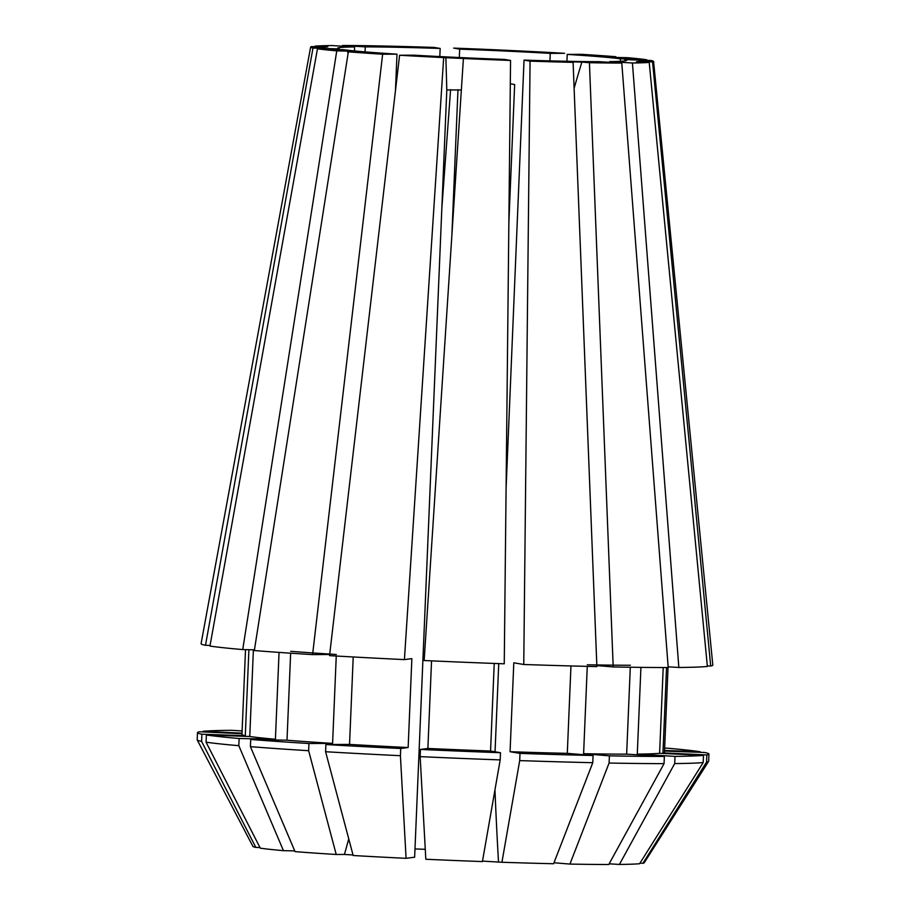 <?xml version="1.0" encoding="UTF-8"?>
<svg xmlns="http://www.w3.org/2000/svg" width="910" height="910" viewBox="0 0 910 910"><rect width="100%" height="100%" fill="white"/><g stroke="black" fill="none" stroke-linecap="round" stroke-linejoin="round"><path stroke-width="1.36" d="M461.347 89.988L446.799 89.953L414.641 857.197L406.087 858.323L400.411 755.698L400.718 748.509L408.146 747.531L411.866 658.624L404.415 659.602L443.671 57.592L463.406 58.513A171.637 5.039 2.4 0 0 510.555 60.447L504.254 663.811A256.085 7.519 2.4 0 1 424.151 660.523L463.406 58.513M506.085 488.477L524.035 60.105A144.667 4.254 2.4 0 0 565.827 61.254A144.667 4.254 2.4 0 0 598.928 61.675L621.792 63.052L668.202 667.53A256.085 7.519 2.4 0 1 613.192 666.939L589.418 62.71L581.877 62.085A1112.85 645.406 -88.8 0 0 574.119 88.316M495.04 751.796L498.737 663.606M443.671 57.592A171.637 5.039 2.4 0 1 399.592 55.248L413.936 55.169A144.667 4.254 2.4 0 0 504.527 59.423L510.555 60.447M395.452 90.716L396.988 54.156L382.644 54.225L312.585 654.609L329.67 654.517M317.465 48.799L209.96 646.054A256.085 7.519 2.4 0 0 242.731 649.581L336.757 50.869A171.637 5.039 2.4 0 1 317.465 48.799L343.775 49.72A144.667 4.254 2.4 0 0 396.988 54.156M339.282 49.561L339.305 48.958L312.995 48.037L205.489 645.292L210.073 645.452M354.468 50.926L354.638 46.933A144.667 4.254 2.4 0 0 337.553 48.219A144.667 4.254 2.4 0 0 339.305 48.958M365.069 51.87L365.274 46.876L342.41 45.5A171.637 5.039 2.4 0 1 374.795 45.841L391.107 46.194A171.637 5.039 2.4 0 1 434.15 47.422L440.167 48.446A144.667 4.254 2.4 0 0 398.387 47.309A144.667 4.254 2.4 0 0 365.274 46.876M395.93 79.409L396.771 79.409M439.826 56.579L440.167 48.446M451.872 235.371L457.98 89.646M459.322 57.523L459.675 49.14L453.658 48.105A171.637 5.039 2.4 0 1 500.796 50.039L520.531 50.971A171.637 5.039 2.4 0 1 564.61 53.303L550.266 53.383A144.667 4.254 2.4 0 0 459.675 49.14M549.947 60.879L550.266 53.383M566.93 61.277L567.214 54.407L581.558 54.327A171.637 5.039 2.4 0 1 615.854 56.716L605.252 56.5L616.843 57.467L627.445 57.683A171.637 5.039 2.4 0 1 646.737 59.764L620.427 58.831A144.667 4.254 2.4 0 0 567.214 54.407M620.324 61.311L620.427 58.831M624.84 60.925L624.897 59.594L651.207 60.526A171.637 5.039 2.4 0 1 653.585 61.448L712.814 665.13A256.085 7.519 2.4 0 1 710.699 666.029L652.561 61.971L639.741 61.368A1112.85 1097.005 -97.5 0 0 639.457 61.948M609.541 62.312L609.563 61.618A144.667 4.254 2.4 0 0 626.649 60.333A144.667 4.254 2.4 0 0 624.897 59.594M510.305 83.72L514.65 84.528L508.861 222.666M425.266 849.314A144.667 4.254 2.4 0 0 414.983 848.939M420.147 756.631L425.823 859.256A195.866 5.756 2.4 0 0 482.425 861.577L500.193 759.907A255.96 7.519 2.4 0 1 420.147 756.631L420.454 749.431A255.96 7.519 2.4 0 0 500.489 752.718L500.193 759.907M524.035 60.105L530.064 61.129L523.762 664.493L513.797 662.798L510.066 751.717L519.997 753.4L519.701 760.601L501.933 862.259A195.866 5.756 2.4 0 0 553.598 863.738L592.774 762.694L593.07 755.505L567.294 753.355L570.957 665.949M501.933 862.259L482.505 861.11M420.454 749.431L427.882 748.452A211.438 6.211 2.4 0 0 490.558 751.023L500.489 752.718M494.232 663.447L490.558 751.023M427.882 748.452L431.545 660.865M530.064 61.129A171.637 5.039 2.4 0 0 573.095 62.369L565.565 61.732L581.877 62.085M589.418 62.71A171.637 5.039 2.4 0 0 621.792 63.052M553.985 862.76L569.922 864.079A195.866 5.756 2.4 0 0 608.79 864.5L664.061 763.627A255.96 7.519 2.4 0 1 609.086 763.035L609.393 755.846A255.96 7.519 2.4 0 0 664.357 756.438L664.061 763.627M640.924 667.371L637.284 754.106L674.992 756.381L674.697 763.57L619.426 864.443A195.866 5.756 2.4 0 0 639.593 863.738L703.202 762.557L703.51 755.368L659.613 753.309L663.208 667.53M619.426 864.443L609.165 863.829M569.922 864.079L609.086 763.035M609.393 755.846L583.606 753.696A211.438 6.211 2.4 0 0 626.649 754.151L664.357 756.438M630.3 667.235L626.649 754.151M587.325 664.789A211.438 6.211 2.4 0 0 630.38 665.244M583.606 753.696L587.268 666.37M596.835 665.574L613.192 666.939M609.563 61.618L632.427 62.995A171.637 5.039 2.4 0 0 649.217 62.403L636.397 61.8L639.741 61.368M652.561 61.971A171.637 5.039 2.4 0 0 653.585 61.448M639.957 863.158L642.926 863.294A195.866 5.756 2.4 0 0 644.223 862.782L708.606 761.374A255.96 7.519 2.4 0 0 708.651 761.249L708.958 754.06A255.96 7.519 2.4 0 0 704.545 752.479L664.528 751.068M642.926 863.294L706.547 762.114A255.96 7.519 2.4 0 0 708.606 761.374M706.547 762.114L706.842 754.925A255.96 7.519 2.4 0 0 708.958 754.06M706.842 754.925L662.958 752.877A211.438 6.211 2.4 0 0 664.482 752.195L668.031 667.53M662.958 752.877L666.529 667.53M707.309 665.87L710.699 666.029M615.899 57.387L615.854 56.716M450.598 89.612L441.816 208.606M242.083 730.252L242.14 730.264A255.96 7.519 2.4 0 0 242.083 730.252L242.049 730.946M354.638 46.933L331.775 45.557A171.637 5.039 2.4 0 0 314.985 46.148L327.805 46.751L324.461 47.195L311.641 46.592A171.637 5.039 2.4 0 0 310.628 47.07A171.637 5.039 2.4 0 0 312.995 48.037M310.628 47.07L201.087 643.677A256.085 7.519 2.4 0 0 205.489 645.292M241.992 733.744L199.597 731.754A255.96 7.519 2.4 0 0 197.493 732.63L197.186 739.819A255.96 7.519 2.4 0 0 197.22 739.944L252.9 846.38A195.866 5.756 2.4 0 0 255.824 847.415L259.976 847.551M294.738 850.895L283.454 850.657L238.818 745.688L239.114 738.499L275.411 739.25L279.051 652.39M253.389 649.808L249.761 736.497L206.365 734.973L206.058 742.162L260.294 848.165A195.866 5.756 2.4 0 0 283.454 850.657M197.22 739.944A255.96 7.519 2.4 0 0 201.599 741.4L255.824 847.415M197.493 732.63A255.96 7.519 2.4 0 0 201.895 734.211L201.599 741.4M245.518 649.638L241.969 734.495A211.438 6.211 2.4 0 0 245.29 735.735L201.895 734.211M248.896 649.706L245.29 735.735M336.757 50.869L347.358 51.085L358.95 52.052L348.348 51.836A171.637 5.039 2.4 0 0 382.644 54.225M312.585 654.609A256.085 7.519 2.4 0 1 254.334 650.548L348.348 51.836M250.409 746.655L250.705 739.455A255.96 7.519 2.4 0 0 308.934 743.515L308.638 750.705A255.96 7.519 2.4 0 1 250.409 746.655L295.045 851.623A195.866 5.756 2.4 0 0 336.222 854.49L344.435 854.456A1112.85 590.044 93.5 0 0 348.746 838.872M353.216 656.974L349.542 744.414L325.882 744.539L325.587 751.728L353.171 855.514A195.866 5.756 2.4 0 0 406.087 858.323M353.023 854.968L344.435 854.456M308.638 750.705L336.222 854.49M250.705 739.455L287.003 740.217A211.438 6.211 2.4 0 0 332.594 743.402L308.934 743.515M336.256 656.019L332.594 743.402M290.722 651.31A211.438 6.211 2.4 0 0 336.325 654.483M287.003 740.217L290.643 653.187M314.871 46.74L314.985 46.148M242.117 730.957L231.447 730.309A255.96 7.519 2.4 0 0 202.941 731.321L242.026 733.153M202.907 731.913L202.941 731.321M206.058 742.162A255.96 7.519 2.4 0 0 238.818 745.688M206.365 734.973A255.96 7.519 2.4 0 0 239.114 738.499M249.761 736.497A211.438 6.211 2.4 0 0 275.411 739.25M254.436 649.82L242.731 649.581M399.592 55.248L329.545 655.632A256.085 7.519 2.4 0 0 404.415 659.602M325.587 751.728A255.96 7.519 2.4 0 0 400.411 755.698M325.882 744.539A255.96 7.519 2.4 0 0 400.718 748.509M349.542 744.414A211.438 6.211 2.4 0 0 408.146 747.531M523.762 664.493A256.085 7.519 2.4 0 0 596.88 666.598L573.095 62.369M519.701 760.601A255.96 7.519 2.4 0 0 592.774 762.694M519.997 753.4A255.96 7.519 2.4 0 0 593.07 755.505M510.066 751.717A211.438 6.211 2.4 0 0 567.294 753.355M632.427 62.995L678.837 667.474A256.085 7.519 2.4 0 0 707.366 666.461L649.217 62.403M674.697 763.57A255.96 7.519 2.4 0 0 703.202 762.557M674.992 756.381A255.96 7.519 2.4 0 0 703.51 755.368M637.284 754.106A211.438 6.211 2.4 0 0 659.613 753.309M678.837 667.474L668.145 666.825M664.55 750.466L700.086 751.717A255.96 7.519 2.4 0 0 667.326 748.191L664.653 748.134M700.086 751.717L700.052 752.32M445.843 57.296A1112.85 184.264 -87.3 0 1 446.799 89.953M347.358 51.085A1112.85 905.996 -85.2 0 1 348.098 53.428M498.487 861.668A1112.85 249.579 92 0 1 494.96 789.834"/></g></svg>
